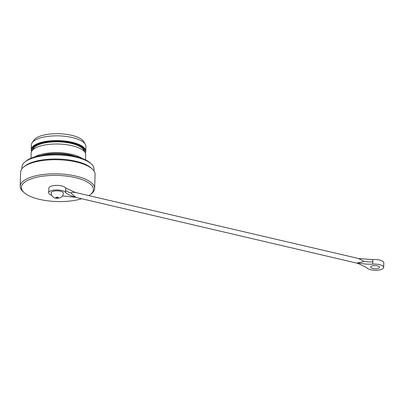 <?xml version="1.0" encoding="UTF-8"?>
<svg xmlns="http://www.w3.org/2000/svg" width="404" height="404" viewBox="0 0 404 404"><rect width="100%" height="100%" fill="white"/><g stroke="black" fill="none" stroke-linecap="round" stroke-linejoin="round"><path stroke-width="0.61" d="M31.598 151.409A27.29 9.888 1.7 0 1 31.239 149.692L31.381 144.94A27.29 9.888 1.7 0 1 32.143 142.743L33.886 140.173A25.583 9.272 1.7 0 1 59.019 133.724A25.583 9.272 1.7 0 1 83.724 141.653L85.31 144.319A27.29 9.888 1.7 0 1 85.941 146.561L85.8 151.308A27.29 9.888 1.7 0 1 85.34 153.005M32.143 142.743A27.29 9.888 1.7 0 1 58.954 135.865A27.29 9.888 1.7 0 1 85.31 144.319M85.264 152.843A27.048 9.802 -178.3 0 0 58.802 140.93A27.048 9.802 -178.3 0 0 31.684 151.253M31.239 149.692A27.29 9.888 1.7 0 1 58.812 140.612A27.29 9.888 1.7 0 1 85.8 151.308M30.987 158.247L31.138 153.101A27.29 9.888 1.7 0 1 58.711 144.026A27.29 9.888 1.7 0 1 85.698 154.722L85.547 159.868M81.977 158.343A27.29 9.888 -178.3 0 0 58.454 152.672A27.29 9.888 -178.3 0 0 34.643 156.939M75.422 156.398A25.093 9.095 -178.3 0 0 70.614 154.979A25.093 9.095 1.7 0 0 41.299 155.388M91.324 163.928L90.228 162.928A34.8 12.61 -178.3 0 0 75.306 156.373A34.8 12.61 1.7 0 0 26.134 161.029L24.977 161.959A36.022 13.054 1.7 0 1 75.876 157.141A36.022 13.054 -178.3 0 1 91.324 163.928A36.022 13.054 -178.3 0 1 94.006 169.084L93.95 170.892M92.299 169.023L91.203 168.024A36.022 13.054 -178.3 0 0 75.755 161.236A36.022 13.054 1.7 0 0 24.856 166.054L23.705 166.988A37.244 13.499 1.7 0 1 76.326 162.004A37.244 13.499 -178.3 0 1 92.299 169.023A37.244 13.499 -178.3 0 1 95.071 174.356L94.652 188.461A37.244 13.499 -178.3 0 0 75.907 176.114A37.244 13.499 1.7 0 0 20.2 186.249L20.619 172.144A37.244 13.499 1.7 0 1 23.705 166.988M21.942 168.756L21.993 166.948A36.022 13.054 1.7 0 1 24.977 161.959M88.905 195.627A36.022 13.054 -178.3 0 0 90.415 194.551L91.567 193.622A37.244 13.499 -178.3 0 0 94.652 188.461M81.315 198.869A36.022 13.054 -178.3 0 1 39.516 199.369A36.022 13.054 1.7 0 1 24.068 192.582L22.972 191.582A37.244 13.499 1.7 0 1 20.2 186.249M24.068 192.582A36.022 13.054 1.7 0 1 33.653 178.063A36.022 13.054 1.7 0 1 75.27 177.619A36.022 13.054 -178.3 0 1 90.415 194.551M62.448 195.975L75.27 197.243L357.378 263.251L357.08 262.989L360.908 262.262C362.933 261.913 363.847 261.55 363.64 261.186L358.489 258.494L75.134 192.415L65.67 187.941A8.55 3.096 -178.3 0 0 56.373 185.391A8.55 3.096 -178.3 0 0 48.849 188.239L48.712 192.789A8.55 3.096 -178.3 0 0 51.672 195.243M65.67 187.941L65.534 192.491A8.55 3.096 -178.3 0 0 56.237 189.941A8.55 3.096 -178.3 0 0 48.712 192.789M75.407 192.693C76.805 192.238 70.271 192.067 71.296 193.006C70.235 193.097 76.603 197.394 75.27 197.243C74.588 196.46 68.589 195.677 65.534 192.491M60.287 191.203A6.105 2.212 -178.3 0 0 51.157 192.865C51.389 195.738 52.853 197.506 55.54 198.167L57.216 198.369L60.322 197.753C62.196 196.809 63.211 195.299 63.362 193.223A6.105 2.212 -178.3 0 0 60.287 191.203M372.746 264.135L372.882 259.585A8.55 3.096 1.7 0 1 383.8 262.878L383.664 267.428A8.55 3.096 -178.3 0 0 372.746 264.135C367.766 264.277 363.908 264.044 361.181 263.448L357.08 262.989M357.151 262.994L366.842 267.726A8.55 3.096 -178.3 0 0 376.144 270.276A8.55 3.096 -178.3 0 0 383.664 267.428M358.747 258.56L372.882 259.585M378.937 268.064A4.393 1.591 1.7 0 1 373.968 268.68A4.393 1.591 1.7 0 1 370.726 267.044A4.393 1.591 1.7 0 1 371.306 266.281A4.393 1.591 1.7 0 1 376.27 265.665A4.393 1.591 1.7 0 1 379.518 267.302A4.393 1.591 1.7 0 1 378.937 268.064M32.345 150.333A26.194 9.494 1.7 0 1 58.797 141.238A26.194 9.494 1.7 0 1 84.663 151.884M84.148 151.288A25.704 9.317 -178.3 0 0 58.777 141.87A25.704 9.317 -178.3 0 0 32.891 149.763M65.574 190.173A12.211 4.424 -178.3 0 0 71.296 193.006M57.727 197.228A1.222 0.444 -178.3 0 0 56.065 197.349A1.222 0.444 -178.3 0 0 56.515 197.965A1.222 0.444 1.7 0 0 58.181 197.839A1.222 0.444 1.7 0 0 57.727 197.228M372.927 261.853A12.211 4.424 1.7 0 1 363.64 261.186M74.023 197.172L73.437 197.066M358.489 258.494L359.075 258.6M357.378 263.251L358.747 263.661"/></g></svg>
